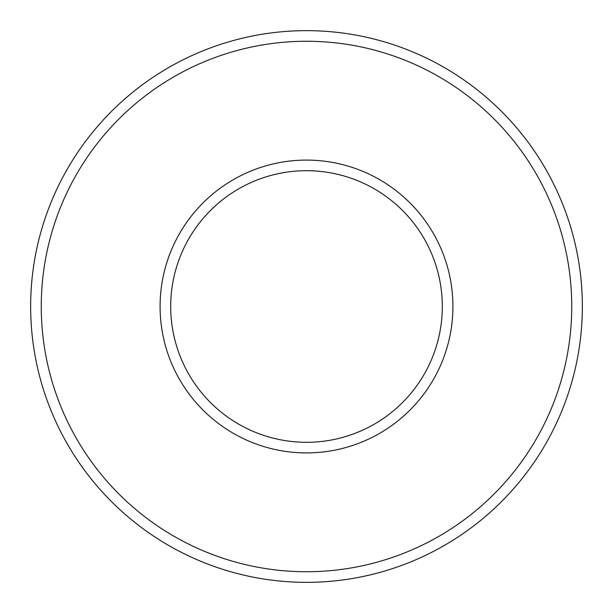 <?xml version="1.0" encoding="UTF-8"?>
<svg xmlns="http://www.w3.org/2000/svg" width="613" height="613" viewBox="0 0 613 613"><rect width="100%" height="100%" fill="white"/><g stroke="black" fill="none" stroke-linecap="round" stroke-linejoin="round"><path stroke-width="0.92" d="M170.698 306.5A135.802 135.802 0 0 1 306.5 170.698A135.802 135.802 0 0 1 442.302 306.5A135.802 135.802 0 0 1 306.5 442.302A135.802 135.802 0 0 1 170.698 306.5M160.085 306.5A146.415 146.415 0 0 1 306.5 160.085A146.415 146.415 0 0 1 452.915 306.5A146.415 146.415 0 0 1 306.5 452.915A146.415 146.415 0 0 1 160.085 306.5M582.35 306.5A275.85 275.85 0 0 1 306.5 582.35A275.85 275.85 0 0 1 30.65 306.5A275.85 275.85 0 0 1 306.5 30.65A275.85 275.85 0 0 1 582.35 306.5M571.737 306.5A265.237 265.237 0 0 1 306.5 571.737A265.237 265.237 0 0 1 41.263 306.5A265.237 265.237 0 0 1 306.5 41.263A265.237 265.237 0 0 1 571.737 306.5"/></g></svg>
